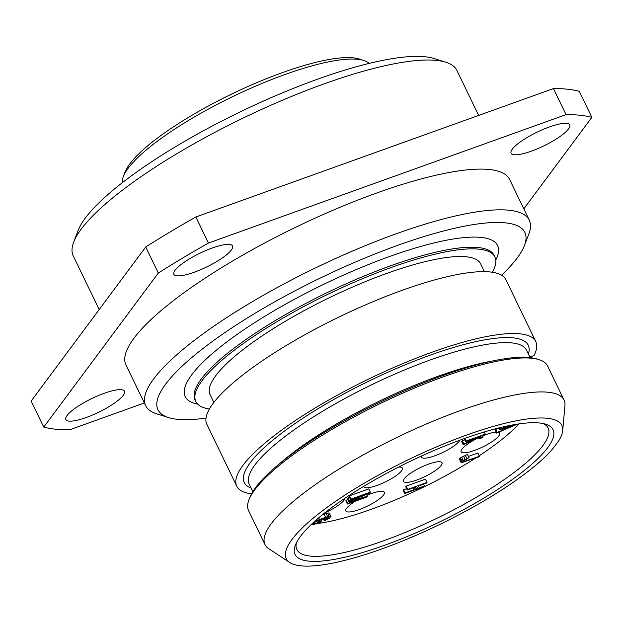 <?xml version="1.0" encoding="UTF-8"?>
<svg xmlns="http://www.w3.org/2000/svg" width="623" height="623" viewBox="0 0 623 623"><rect width="100%" height="100%" fill="white"/><g stroke="black" fill="none" stroke-linecap="round" stroke-linejoin="round"><path stroke-width="0.93" d="M445.904 62.245L434.075 58.507A203.752 47.909 154.2 0 0 256.738 104.103A203.752 47.909 154.2 0 0 85.296 218.128A203.752 47.909 -25.8 0 0 78.077 230.596L73.662 242.191A213.058 50.097 -25.8 0 1 81.208 229.155A213.058 50.097 154.2 0 1 260.476 109.921A213.058 50.097 154.2 0 1 445.904 62.245A213.058 50.097 154.2 0 1 456.877 70.399L478.651 115.434M99.189 309.553L73.234 255.858A213.058 50.097 -25.8 0 1 73.662 242.191M122.217 182.78A137.699 32.38 -25.8 0 1 123.253 176.776A137.699 32.38 -25.8 0 1 128.128 168.35A137.699 32.38 -25.8 0 1 243.99 91.293A137.699 32.38 -25.8 0 1 363.832 60.478A137.699 32.38 -25.8 0 1 369.182 63.398M123.253 176.776L125.021 172.135A133.976 31.5 -25.8 0 1 129.771 163.942A133.976 31.5 -25.8 0 1 242.495 88.964A133.976 31.5 -25.8 0 1 359.097 58.983L363.832 60.478M144.349 402.964L69.55 429.831A325.634 76.567 -25.8 0 1 43.742 427.105L31.15 401.056L145.72 246.981A325.634 76.567 -25.8 0 1 195.848 216.991L553.45 88.575A325.634 76.567 -25.8 0 1 579.258 91.293L591.85 117.35L523.811 208.853M43.742 427.105L158.312 273.038A325.634 76.567 -25.8 0 1 208.44 243.048L566.05 114.624A325.634 76.567 -25.8 0 1 591.85 117.35M145.72 246.981L158.312 273.038M145.657 405.666L125.978 364.961A213.058 50.097 -25.8 0 1 133.945 338.25A213.058 50.097 -25.8 0 1 336.77 208.65A213.058 50.097 -25.8 0 1 509.622 179.494L529.301 220.207A213.058 50.097 154.2 0 0 356.449 249.364A213.058 50.097 154.2 0 0 153.624 378.963A213.058 50.097 -25.8 0 0 145.657 405.666A213.058 50.097 -25.8 0 0 156.63 413.82L168.459 417.558A203.752 47.909 -25.8 0 1 165.586 384.22A203.752 47.909 154.2 0 1 381.813 251.271A203.752 47.909 154.2 0 1 524.449 245.47L528.872 233.874A213.058 50.097 154.2 0 0 529.301 220.207M568.511 128.953A32.567 7.655 154.2 0 0 569.726 124.873A32.567 7.655 154.2 0 0 543.311 129.327A32.567 7.655 154.2 0 0 512.308 149.138A32.567 7.655 154.2 0 0 511.094 153.219A32.567 7.655 154.2 0 0 537.509 148.757A32.567 7.655 154.2 0 0 568.511 128.953M123.284 395.317A32.567 7.655 154.2 0 0 124.499 391.236A32.567 7.655 154.2 0 0 98.084 395.698A32.567 7.655 154.2 0 0 67.082 415.502A32.567 7.655 154.2 0 0 65.867 419.583A32.567 7.655 154.2 0 0 92.282 415.128A32.567 7.655 154.2 0 0 123.284 395.317M231.312 250.041A32.567 7.655 154.2 0 0 232.535 245.96A32.567 7.655 154.2 0 0 206.112 250.415A32.567 7.655 154.2 0 0 175.118 270.226A32.567 7.655 154.2 0 0 173.895 274.307A32.567 7.655 154.2 0 0 200.31 269.852A32.567 7.655 154.2 0 0 231.312 250.041M195.848 216.991L208.44 243.048M553.45 88.575L566.05 114.624M524.449 245.47A203.752 47.909 154.2 0 1 517.238 257.938A203.752 47.909 -25.8 0 1 501.531 275.21M206.011 418.072A203.752 47.909 -25.8 0 1 168.459 417.558M492.302 272.243A166.076 39.054 154.2 0 0 494.872 256.941A166.076 39.054 154.2 0 0 360.133 279.665A166.076 39.054 154.2 0 0 202.039 380.684A166.076 39.054 -25.8 0 0 195.824 401.5A166.076 39.054 -25.8 0 0 209.414 408.992M484.406 271.644L480.629 263.825A150.26 35.332 154.2 0 0 358.731 284.384A150.26 35.332 154.2 0 0 215.69 375.778A150.26 35.332 -25.8 0 0 210.068 394.616L213.853 402.435M236.763 486.174L206.852 424.294A166.076 39.054 -25.8 0 1 339.371 316.858A166.076 39.054 -25.8 0 1 505.892 279.735L535.803 341.614A166.076 39.054 154.2 0 0 369.283 378.737A166.076 39.054 154.2 0 0 236.763 486.174A166.076 39.054 154.2 0 0 251.544 493.837M535.803 341.614A166.076 39.054 154.2 0 1 533.997 355.523L529.815 357.026M562.694 430.618L564.952 405.651A166.076 39.054 154.2 0 0 564.041 400.028A166.076 39.054 154.2 0 0 397.521 437.151A166.076 39.054 154.2 0 0 265.001 544.588A166.076 39.054 154.2 0 0 268.84 548.793L289.812 562.538A153.048 35.986 154.2 0 0 414.731 535.889A153.048 35.986 154.2 0 0 552.437 449.199L559.026 440.336A153.048 35.986 154.2 0 0 562.694 430.618A153.048 35.986 154.2 0 0 408.4 459.649A153.048 35.986 154.2 0 0 289.812 562.538M547.703 447.649A143.282 33.689 -25.8 0 1 395.66 541.138A143.282 33.689 -25.8 0 1 295.349 545.218A143.282 33.689 -25.8 0 1 300.426 536.45A143.282 33.689 -25.8 0 1 420.984 456.27A143.282 33.689 -25.8 0 1 545.686 424.208A143.282 33.689 -25.8 0 1 547.703 447.649M248.896 499.942L249.784 497.629A164.215 38.61 -25.8 0 1 380.497 401.921A164.215 38.61 -25.8 0 1 536.691 358.934L539.059 359.673A166.076 39.054 154.2 0 0 381.089 403.159A166.076 39.054 154.2 0 0 248.896 499.942A166.076 39.054 154.2 0 0 248.569 510.595L265.001 544.588M564.041 400.028L547.609 366.036A166.076 39.054 154.2 0 0 539.059 359.673M543.131 423.547A139.56 32.817 -25.8 0 1 548.139 428.056A139.56 32.817 -25.8 0 1 542.921 445.546A139.56 32.817 -25.8 0 1 410.066 530.438A139.56 32.817 -25.8 0 1 296.844 549.533A139.56 32.817 -25.8 0 1 296.416 542.812M518.982 423.889A133.976 31.5 -25.8 0 1 479.188 455.763M475.536 458.131A133.976 31.5 -25.8 0 1 316.328 523.647M476.618 438.732A21.4 5.031 154.2 0 0 461.939 449.105A21.4 5.031 154.2 0 0 461.02 451.216A21.4 5.031 154.2 0 0 477.413 449.308A21.4 5.031 154.2 0 0 498.875 435.843A21.4 5.031 154.2 0 0 499.303 432.705A21.4 5.031 154.2 0 0 498.525 432.323M496.196 432.128A21.4 5.031 154.2 0 0 482.615 435.96M421.444 456.059A21.4 5.031 154.2 0 0 421.366 456.581A21.4 5.031 154.2 0 0 437.767 454.673A21.4 5.031 154.2 0 0 459.221 441.209A21.4 5.031 154.2 0 0 459.86 440.173M441.216 465.42A21.4 5.031 154.2 0 0 441.645 462.282A21.4 5.031 154.2 0 0 423.562 466.136A21.4 5.031 154.2 0 0 404.288 478.682A21.4 5.031 154.2 0 0 403.361 480.792A21.4 5.031 154.2 0 0 419.762 478.885A21.4 5.031 154.2 0 0 441.216 465.42M355.468 501.149A21.4 5.031 154.2 0 0 346.629 508.259A21.4 5.031 154.2 0 0 345.703 510.369A21.4 5.031 154.2 0 0 362.103 508.461A21.4 5.031 154.2 0 0 383.566 494.997A21.4 5.031 154.2 0 0 383.994 491.866A21.4 5.031 154.2 0 0 366.924 495.277M363.723 486.337A21.4 5.031 154.2 0 0 380.427 484.126A21.4 5.031 154.2 0 0 401.57 470.786A21.4 5.031 154.2 0 0 401.999 467.647A21.4 5.031 154.2 0 0 398.556 467.094M324.817 512.822A21.4 5.031 154.2 0 0 343.912 500.362A21.4 5.031 154.2 0 0 344.838 498.314M498.299 428.079L495.09 429.847L496.663 433.102L517.472 424.115M323.251 518.655L324.287 520.789L329.489 518.235L330.953 516.265L328.874 512.885L322.589 514.614M406.585 488.557L403.081 490.27L404.662 493.525L423.928 486.602L424.388 485.979L416.6 488.782L418.765 485.878L426.553 483.074L427.012 482.451L407.746 489.374L407.286 489.997L416.304 486.758L414.139 489.662L405.121 492.902L404.662 493.525M427.012 482.451L425.439 479.196L406.173 486.119L405.705 486.742L407.286 489.997M469.041 457.726L467.46 454.471L460.467 457.819L459.385 459.276L461.472 462.655L478.97 456.9L479.43 456.277L464.088 461.557L463.395 461.277L464.423 460.296L469.041 457.726L463.169 460.366L460.958 462.531M479.43 456.277L477.857 453.022L468.403 456.418M464.587 439.643L461.682 441.543L463.255 444.799L476.12 438.81L482.521 437.876L483.137 437.05L475.411 438.148L484.834 434.761L485.301 434.145L466.035 441.061L465.568 441.684L474.461 439.02L463.87 443.965L463.255 444.799M347.813 499.623L345.827 500.791L347.408 504.046L366.674 497.123L367.368 496.188L351.31 500.822L369.68 493.081L370.374 492.147L351.107 499.062L350.648 499.685L365.818 494.241L349.565 501.141L348.95 501.967L363.038 497.972L347.868 503.423L347.408 504.046M370.374 492.147L368.8 488.891L349.534 495.807L349.075 496.43L350.648 499.685M349.472 497.255L347.377 498.712L348.95 501.967M495.558 429.224L497.131 432.479L496.663 433.102M501.671 428.873L502.356 430.298L497.131 432.479M498.54 428.017L499.288 429.574L503.898 428.227L502.356 430.298M499.218 427.845L499.755 428.951L499.288 429.574M514.925 424.528L499.755 428.951M515.836 424.699L504.077 429.605L505.463 427.736L515.836 424.699M310.994 524.761L312.886 524.807L320.596 522.113L321.756 520.555L319.295 521.443L318.602 522.378L314.171 523.888L313.478 523.608L314.888 522.113L326.756 517.472L328.523 517.518L324.287 520.789M315.37 520.727L315.588 521.178L313.906 522.043M316.897 519.38L317.38 520.384L315.588 521.178M318.688 517.845L319.506 519.543L317.38 520.384M324.085 514.076L325.658 517.331L319.506 519.543M326.055 513.445L327.628 516.701L325.658 517.331M327.542 513.064L329.115 516.319L327.628 516.701M328.874 512.885L330.447 516.148L329.115 516.319M330.953 516.265L330.447 516.148M323.905 518.414L324.747 520.166M325.245 517.939L326.055 519.621M326.413 517.573L327.106 519.014M327.293 517.355L327.823 518.453M313.813 523.156L314.171 523.888M314.693 522.261L315.324 523.554M317.777 520.672L318.602 522.378M318.735 520.291L319.295 521.443M321.188 519.395L321.756 520.555M406.173 486.119L407.746 489.374M423.515 484.164L424.388 485.979M403.548 489.647L405.121 492.902M413.267 487.848L414.139 489.662M463.738 460.833L464.088 461.557M464.61 460.187L465.163 461.324M466.043 459.431L466.72 460.841M459.361 458.902L460.934 462.157M459.673 458.489L461.246 461.744M460.467 457.819L462.04 461.082M461.596 457.111L463.169 460.366M463.543 456.106L465.116 459.361M465.334 455.312L466.915 458.567M464.096 438.631L465.568 441.684M464.742 438.397L466.035 441.061M484.25 431.973L485.301 434.145M482.451 435.625L483.137 437.05M462.297 440.71L463.87 443.965M346.295 500.168L347.868 503.423M347.992 497.886L349.565 501.141M349.534 495.807L351.107 499.062M366.511 494.413L367.368 496.188M495.76 260.071A173.521 40.799 154.2 0 0 380.443 259.861A173.521 40.799 154.2 0 0 191.682 374.851A173.521 40.799 154.2 0 0 197.725 404.14M494.872 256.941L494.078 255.313A166.076 39.054 154.2 0 0 359.346 278.037A166.076 39.054 154.2 0 0 201.252 379.057A166.076 39.054 154.2 0 0 195.038 399.873L195.824 401.5M278.87 464.291A153.982 36.204 -25.8 0 1 492.497 361.013M530.095 357.594L526.49 350.134A153.982 36.204 154.2 0 0 372.095 384.555A153.982 36.204 154.2 0 0 249.223 484.164L252.829 491.625M251.131 488.12A157.705 37.084 -25.8 0 1 370.14 380.505A157.705 37.084 -25.8 0 1 528.397 354.082"/></g></svg>
